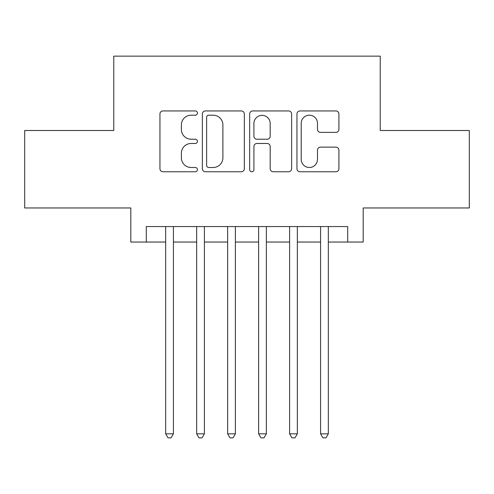 <?xml version="1.0" encoding="UTF-8"?>
<svg xmlns="http://www.w3.org/2000/svg" width="494" height="494" viewBox="0 0 494 494"><rect width="100%" height="100%" fill="white"/><g stroke="black" fill="none" stroke-linecap="round" stroke-linejoin="round"><path stroke-width="0.74" d="M197.427 113.064A2.13 2.13 0 0 0 195.303 110.94L162.989 110.94A3.038 3.038 0 0 0 159.945 113.978L159.945 168.72A3.038 3.038 0 0 0 162.989 171.764L195.303 171.764A2.13 2.13 0 0 0 197.427 169.633A2.13 2.13 0 0 0 195.303 167.503L191.116 167.503A9.732 9.732 0 0 1 181.384 157.771L181.384 153.208A9.732 9.732 0 0 1 191.116 143.476L195.303 143.476A2.13 2.13 0 0 0 197.427 141.352A2.13 2.13 0 0 0 195.303 139.222L191.116 139.222A9.732 9.732 0 0 1 181.384 129.49L181.384 124.926A9.732 9.732 0 0 1 191.116 115.195L195.303 115.195A2.13 2.13 0 0 0 197.427 113.064M335.877 132.38A3.038 3.038 0 0 0 338.921 129.335L338.921 113.978A3.038 3.038 0 0 0 335.877 110.94L299.994 110.94A3.038 3.038 0 0 0 296.95 113.978L296.95 168.72A3.038 3.038 0 0 0 299.994 171.764L335.877 171.764A3.038 3.038 0 0 0 338.921 168.72L338.921 150.17A3.038 3.038 0 0 0 335.877 147.126L320.52 147.126A3.038 3.038 0 0 0 317.481 150.17L317.481 159.371A8.132 8.132 0 0 1 309.343 167.503A8.132 8.132 0 0 1 301.21 159.371L301.21 123.333A8.132 8.132 0 0 1 309.343 115.195A8.132 8.132 0 0 1 317.481 123.333L317.481 129.335A3.038 3.038 0 0 0 320.52 132.38L335.877 132.38M146.304 242.041L146.304 226.555L347.696 226.555L347.696 242.041L363.183 242.041L363.183 207.962L469.3 207.962L469.3 130.502L380.226 130.502L380.226 56.149L113.774 56.149L113.774 130.502L24.7 130.502L24.7 207.962L130.817 207.962L130.817 242.041L165.669 242.041M244.339 113.978A3.038 3.038 0 0 0 241.3 110.94L205.411 110.94A3.038 3.038 0 0 0 202.373 113.978L202.373 168.72A3.038 3.038 0 0 0 205.411 171.764L241.3 171.764A3.038 3.038 0 0 0 244.339 168.72L244.339 113.978M252.7 110.94L288.589 110.94A3.038 3.038 0 0 1 291.627 113.978L291.627 168.72A3.038 3.038 0 0 1 288.589 171.764L273.231 171.764A3.038 3.038 0 0 1 270.187 168.72L270.187 146.52A3.038 3.038 0 0 0 267.149 143.476L256.96 143.476A3.038 3.038 0 0 0 253.916 146.52L253.916 169.633A2.13 2.13 0 0 1 251.792 171.764A2.13 2.13 0 0 1 249.661 169.633L249.661 113.978A3.038 3.038 0 0 1 252.7 110.94M173.419 242.041L196.655 242.041M204.399 242.041L227.635 242.041M235.379 242.041L258.621 242.041M266.365 242.041L289.601 242.041M297.345 242.041L320.581 242.041M328.331 242.041L347.696 242.041M208.758 115.195A2.13 2.13 0 0 0 206.628 117.325L206.628 165.373A2.13 2.13 0 0 0 208.758 167.503L213.167 167.503A9.732 9.732 0 0 0 222.899 157.771L222.899 124.926A9.732 9.732 0 0 0 213.167 115.195L208.758 115.195M270.187 123.481A8.132 8.132 0 0 0 262.055 115.349A8.132 8.132 0 0 0 253.916 123.481L253.916 136.177A3.038 3.038 0 0 0 256.96 139.222L267.149 139.222A3.038 3.038 0 0 0 270.187 136.177L270.187 123.481M173.419 226.555L173.419 433.825L165.669 433.825L165.669 226.555M173.419 433.825L171.091 437.851L167.997 437.851L165.669 433.825M204.399 226.555L204.399 433.825L196.655 433.825L196.655 226.555M204.399 433.825L202.077 437.851L198.977 437.851L196.655 433.825M235.379 226.555L235.379 433.825L227.635 433.825L227.635 226.555M235.379 433.825L233.057 437.851L229.957 437.851L227.635 433.825M266.365 226.555L266.365 433.825L258.621 433.825L258.621 226.555M266.365 433.825L264.043 437.851L260.943 437.851L258.621 433.825M297.345 226.555L297.345 433.825L289.601 433.825L289.601 226.555M297.345 433.825L295.023 437.851L291.923 437.851L289.601 433.825M328.331 226.555L328.331 433.825L320.581 433.825L320.581 226.555M328.331 433.825L326.003 437.851L322.909 437.851L320.581 433.825"/></g></svg>
